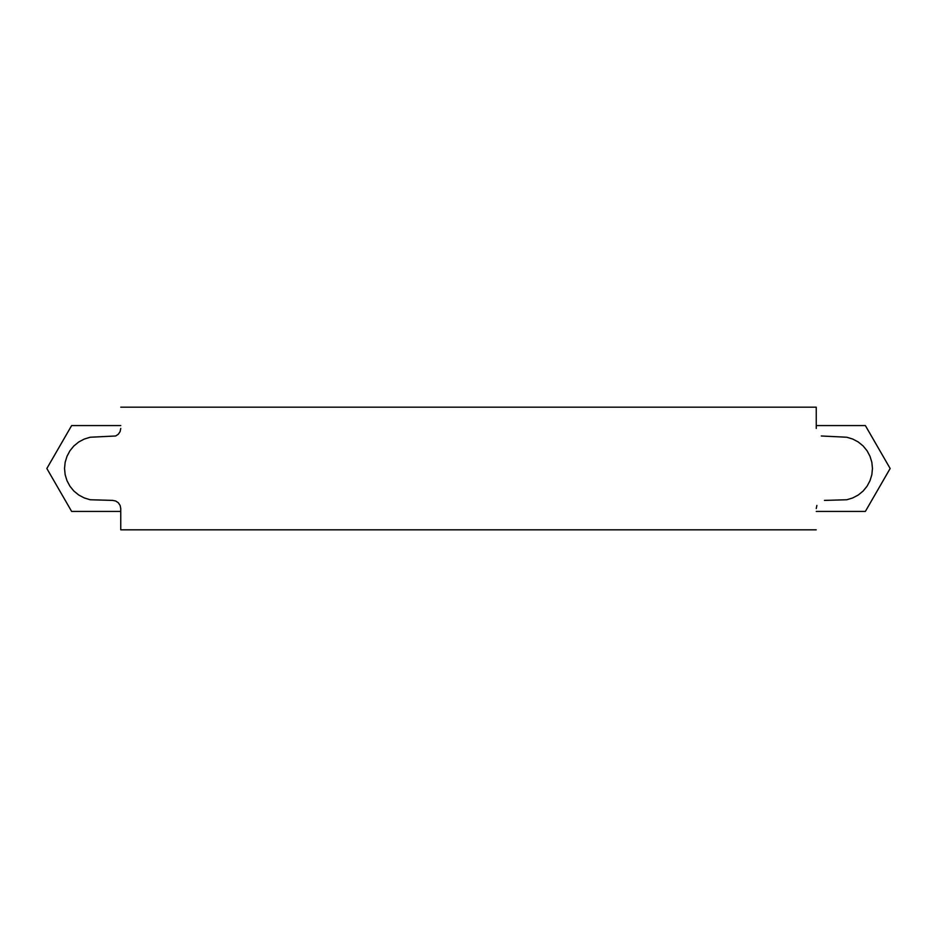 <?xml version="1.0" encoding="UTF-8"?>
<svg xmlns="http://www.w3.org/2000/svg" width="937" height="937" viewBox="0 0 937 937"><rect width="100%" height="100%" fill="white"/><g stroke="black" fill="none" stroke-linecap="round" stroke-linejoin="round"><path stroke-width="1.41" d="M120.756 428.432L120.123 431.559L118.355 434.218L115.708 435.986L90.21 437.239L84.236 439.066L78.708 442.006L73.871 445.953L69.924 450.791L66.995 456.307L65.157 462.292L64.536 468.5L65.157 474.708L66.995 480.693L69.924 486.209L73.871 491.047L78.708 494.994L84.236 497.934L90.21 499.761L112.569 500.393L115.708 501.014L118.355 502.782L120.123 505.441L120.756 508.568L120.756 529.827L816.244 529.827L120.756 529.827M816.244 508.568L816.877 505.441M824.431 500.393L846.79 499.761L852.764 497.934L858.292 494.994L863.129 491.047L867.076 486.209L870.004 480.693L871.843 474.708L872.464 468.5L871.843 462.292L870.004 456.307L867.076 450.791L863.129 445.953L858.292 442.006L852.764 439.066L846.79 437.239L821.292 435.986M816.244 428.432L816.244 407.173L120.756 407.173L816.244 407.173M71.634 425.574L120.756 425.574L71.634 425.574L46.85 468.5L71.634 511.426L120.756 511.426L71.634 511.426L46.85 468.5L71.634 425.574L46.85 468.5M890.15 468.5L865.366 511.426L816.244 511.426L865.366 511.426L890.15 468.5L865.366 425.574L816.244 425.574L865.366 425.574L890.15 468.5L865.366 425.574"/></g></svg>
